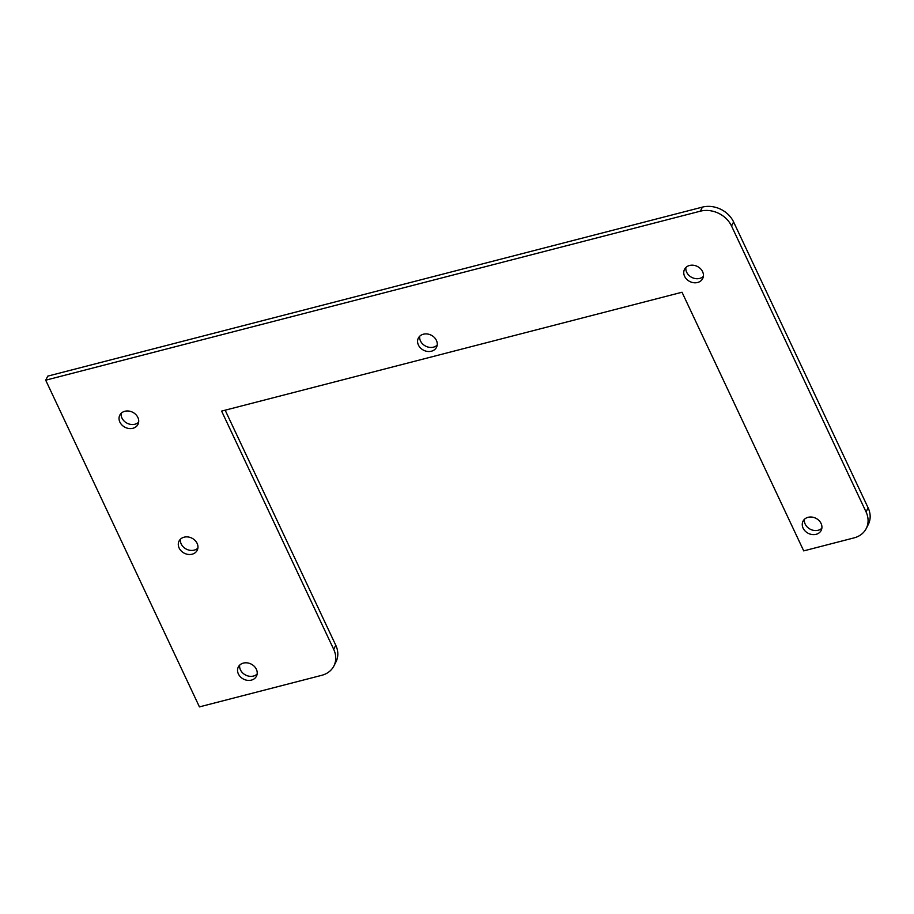 <?xml version="1.0" encoding="UTF-8"?>
<svg xmlns="http://www.w3.org/2000/svg" width="914" height="914" viewBox="0 0 914 914"><rect width="100%" height="100%" fill="white"/><g stroke="black" fill="none" stroke-linecap="round" stroke-linejoin="round"><path stroke-width="1.37" d="M47.779 376.122L702.409 207.112A24.427 20.234 27 0 1 733.599 221.953L868.117 507.818A24.427 20.234 27 0 1 868.3 524.487L866.221 528.555A24.427 20.234 27 0 1 854.076 537.878L803.714 550.879L682.015 292.24L221.599 411.106L333.701 649.328A24.427 20.234 27 0 1 333.884 665.998A24.427 20.234 27 0 1 321.728 675.32L199.435 706.888L45.7 380.19L47.779 376.122M225.164 410.192L335.781 645.261A24.427 20.234 27 0 1 335.952 661.93L333.884 665.998M685.9 267.494A10.18 8.432 -153 0 0 689.796 276.119A10.18 8.432 -153 0 0 699.667 278.427A10.18 8.432 -153 0 0 703.357 276.405M419.72 336.215A10.18 8.432 -153 0 0 423.628 344.841A10.18 8.432 -153 0 0 433.499 347.149A10.18 8.432 -153 0 0 437.178 345.126M121.185 413.299A10.18 8.432 -153 0 0 125.081 421.914A10.18 8.432 -153 0 0 134.952 424.222A10.18 8.432 -153 0 0 138.642 422.199M239.685 665.129A10.18 8.432 -153 0 0 243.581 673.744A10.18 8.432 -153 0 0 253.452 676.052A10.18 8.432 -153 0 0 257.142 674.029M804.4 519.323A10.18 8.432 -153 0 0 808.296 527.949A10.18 8.432 -153 0 0 818.167 530.257A10.18 8.432 -153 0 0 821.857 528.235M180.435 539.214A10.18 8.432 -153 0 0 184.331 547.829A10.18 8.432 -153 0 0 194.202 550.137A10.18 8.432 -153 0 0 197.892 548.114M868.117 507.818L866.049 511.886A24.427 20.234 27 0 1 866.221 528.555M866.049 511.886L731.531 226.021L733.599 221.953M702.409 207.112L700.341 211.18A24.427 20.234 27 0 1 731.531 226.021M700.341 211.18L45.7 380.19M697.588 282.495A10.18 8.432 27 0 1 686.7 279.273A10.18 8.432 27 0 1 684.517 269.356A10.18 8.432 27 0 1 697.416 266.477A10.18 8.432 27 0 1 702.66 278.61A10.18 8.432 27 0 1 697.588 282.495M431.419 351.216A10.18 8.432 27 0 1 420.52 347.994A10.18 8.432 27 0 1 418.349 338.077A10.18 8.432 27 0 1 431.248 335.198A10.18 8.432 27 0 1 436.481 347.331A10.18 8.432 27 0 1 431.419 351.216M132.873 428.289A10.18 8.432 27 0 1 121.985 425.067A10.18 8.432 27 0 1 119.803 415.162A10.18 8.432 27 0 1 132.701 412.271A10.18 8.432 27 0 1 137.945 424.404A10.18 8.432 27 0 1 132.873 428.289M251.373 680.119A10.18 8.432 27 0 1 240.485 676.897A10.18 8.432 27 0 1 238.303 666.991A10.18 8.432 27 0 1 251.201 664.101A10.18 8.432 27 0 1 256.446 676.234A10.18 8.432 27 0 1 251.373 680.119M816.099 534.324A10.18 8.432 27 0 1 805.2 531.103A10.18 8.432 27 0 1 803.029 521.186A10.18 8.432 27 0 1 815.916 518.307A10.18 8.432 27 0 1 821.16 530.44A10.18 8.432 27 0 1 816.099 534.324M192.123 554.204A10.18 8.432 27 0 1 181.235 550.982A10.18 8.432 27 0 1 179.053 541.077A10.18 8.432 27 0 1 191.951 538.186A10.18 8.432 27 0 1 197.196 550.319A10.18 8.432 27 0 1 192.123 554.204M335.781 645.261L333.701 649.328"/></g></svg>
